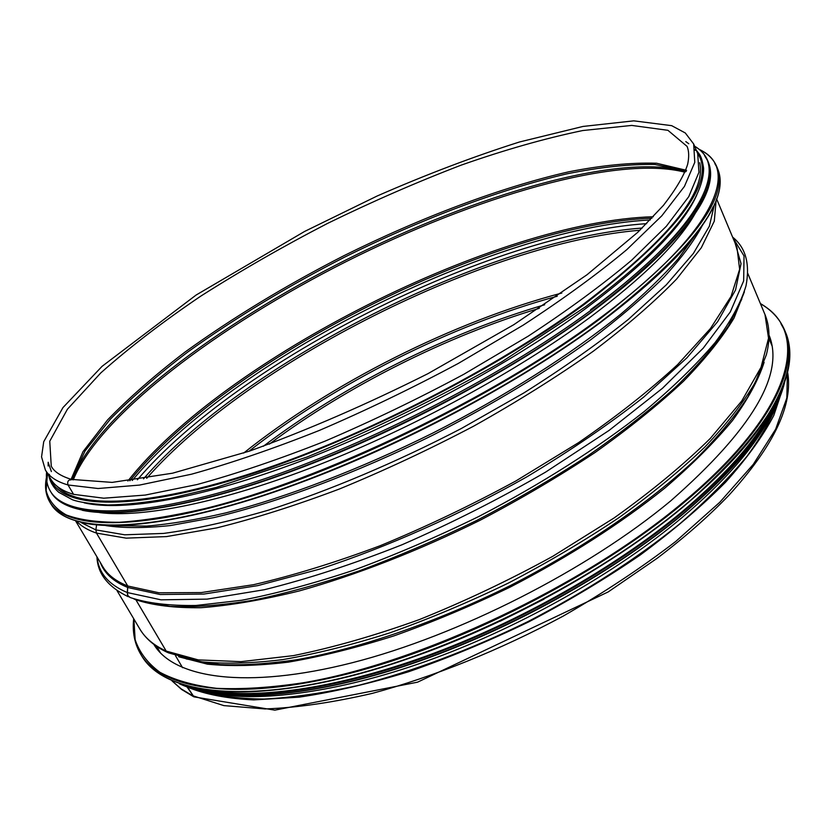 <?xml version="1.0" encoding="UTF-8"?>
<svg xmlns="http://www.w3.org/2000/svg" width="831" height="831" viewBox="0 0 831 831"><rect width="100%" height="100%" fill="white"/><g stroke="black" fill="none" stroke-linecap="round" stroke-linejoin="round"><path stroke-width="1.25" d="M787.456 371.322C793.636 404.198 774.16 445.468 729.026 495.131C708.926 516.082 684.993 537.117 657.238 558.224L608.188 591.932L417.536 682.178L274.822 710.152L193.955 696.866L187.515 687.144C205.112 694.363 227.195 698.611 253.777 699.91L299.16 697.157C332.982 692.15 369.4 683.695 408.437 671.791C448.356 657.986 488.462 641.345 528.755 621.858C568.373 601.062 605.581 578.74 640.369 554.9C673.079 530.645 701.457 506.443 725.494 482.302C746.685 458.639 762.785 436.358 773.796 415.458L783.342 386.914M182.591 667.719L175.507 655.69L182.591 667.719M167.55 652.46C154.961 646.643 145.716 638.821 139.816 628.994C145.145 638.063 153.932 645.427 166.2 651.088L168.371 652.823L166.2 651.088L135.869 599.764C152.883 605.384 174.583 608.043 200.967 607.721C229.917 605.519 262.596 599.951 299.015 591.007C355.699 575.208 418.305 550.86 480.173 520.227C520.902 498.86 559.232 476.267 595.162 452.448C628.994 428.391 658.412 404.697 683.414 381.346C705.498 358.639 722.368 337.531 734.033 318.044L744.399 291.826M97.123 557.123C98.577 572.881 108.632 584.681 127.309 592.555L127.901 595.702L130.28 597.562L128.431 596.419L127.382 594.435L127.735 586L96.469 533.087L95.866 529.898L96.562 524.995L95.866 529.898L124.671 534.8L163.624 533.419C194.371 529.274 229.283 521.525 268.34 510.182C329.169 490.664 396.179 462.389 461.402 428.474L523.79 392.98C562.961 368.31 597.79 343.816 628.267 319.478L666.306 284.825L693.407 253.403L709.362 226.209L714.577 203.844M45.383 470.024L50.701 478.988C54.721 485.875 62.346 490.996 73.575 494.352L68.038 484.972C67.051 481.783 68.184 479.923 71.435 479.404L72.557 479.716L71.435 479.404C60.85 476.153 54.129 471.748 51.262 466.201L49.756 441.219L67.404 409.247L100.738 372.963C129.418 347.431 162.866 321.753 201.081 295.94C241.115 270.501 283.257 246.34 327.497 223.435C372.257 201.58 416.788 182.155 461.08 165.172C504.594 149.881 545.146 138.341 582.739 130.54L631.737 125.419L667.927 130.311L687.092 146.412C689.003 150.993 689.19 156.945 687.653 164.278C684.245 175.196 676.164 188.897 663.418 205.392L637.99 232.109L587.018 274.749L513.818 324.682L427.975 373.649C366.751 404.375 307.221 430.198 249.404 451.129L172.568 473.192L112.143 482.396L71.435 479.404C68.184 479.923 67.051 481.783 68.038 484.972L98.058 488.514L139.494 485.086L191.483 474.21C230.862 463.262 273.472 448.678 319.301 430.448C366.066 410.369 412.425 388.025 458.369 363.396L523.063 325.222C562.961 299.212 597.551 274.012 626.834 249.612L661.84 215.78L684.432 186.424L694.778 162.346L693.667 143.971L685.295 132.97L671.666 125.658L633.783 120.848L582.967 126.447L519.427 142.008C473.462 156.602 426.012 174.614 377.097 196.033L304.634 231.434L196.116 295.036L102.078 366.336L62.959 407.595L43.721 441.708L41.55 456.894L45.383 470.024C49.32 476.776 56.872 481.762 68.038 484.972L73.575 494.352L103.719 498.195L145.238 495.068L197.259 484.483C236.627 473.722 279.195 459.283 324.973 441.178C371.644 421.213 417.9 398.932 463.729 374.334L528.215 336.16C567.968 310.108 602.413 284.825 631.55 260.3L666.358 226.261L688.764 196.635L698.944 172.266L697.687 153.59L693.667 143.971M732.745 237.437L744.036 255.948L743.662 280.888L730.314 311.916L703.213 348.179L662.442 388.306L609.133 430.385L545.603 472.112C499.192 499.016 451.326 523.239 402.027 544.762C353.227 564.093 307.325 579.082 264.32 589.719L207.106 599.13L161.027 599.826L127.309 592.555L127.745 586L96.469 533.087L95.866 529.898L80.991 522.512M168.371 652.823L200.136 661.642C223.477 664.135 250.817 663.481 282.156 659.7C315.5 654.007 351.378 645.074 389.791 632.879C429.087 618.918 468.611 602.309 508.375 583.071C547.525 562.618 584.422 540.794 619.064 517.568C651.753 493.998 680.329 470.523 704.771 447.14C726.502 424.236 743.319 402.682 755.234 382.457L766.348 354.816C770.244 339.63 769.786 326.209 764.987 314.565L768.54 338.207L761.051 367.25L741.709 401.03L710.266 438.467C683.477 464.82 651.379 491.339 613.984 518.035L552.823 556.282C509.05 580.308 464.498 601.436 419.188 619.646C374.532 635.715 332.608 647.702 293.416 655.628L241.011 661.653L198.266 659.897L166.21 651.088L135.879 599.764L133.833 598.902M193.955 696.866L186.954 686.863M688.785 143.773L685.804 141.582M48.156 462.285L48.136 465.983M196.739 689.959C215.208 695.744 237.666 698.778 264.113 699.048C292.678 697.583 324.287 692.992 358.93 685.274C413.433 671.188 469.712 649.987 527.778 621.661C585.149 591.932 635.725 559.388 679.529 524.029C706.381 500.813 728.912 478.178 747.121 456.115C762.671 434.727 773.63 414.898 779.987 396.616M768.976 334.966C785.046 373.95 752.273 429.263 670.679 500.916C587.621 570.004 458.224 635.798 352.105 662.764C245.747 689.813 173.772 678.262 153.818 644.357M544.025 599.151L500.033 621.276M48.156 462.254L51.366 471.593M99.71 512.613C142.994 518.108 222.822 502.256 317.868 465.204C412.851 428.09 516.342 371.696 589.241 317.941C643.755 277.128 679.166 242.143 695.464 212.975M84.191 502.859C122.884 511.823 202.037 498.444 300.448 461.267C398.766 424.049 508.676 365.038 585.138 308.955C646.57 263.032 683.82 224.941 696.887 194.703M56.82 486.042C76.099 508.769 147.679 507.409 255.2 472.101C362.472 436.877 494.923 369.068 583.082 304.447C667.688 240.045 706.568 192.802 699.712 162.71M178.686 656.77L207.345 664.146C230.467 666.545 257.465 665.88 288.347 662.141C321.161 656.542 356.416 647.765 394.112 635.819C432.65 622.128 471.395 605.861 510.359 587.008C568.903 556.677 620.383 523.717 664.8 488.119C691.922 464.83 714.515 442.258 732.589 420.424C747.879 399.347 758.391 379.985 764.115 362.337M186.217 658.921L215.977 664.385C239.421 665.662 266.284 664.114 296.574 659.741C359.532 648.564 435.735 622.512 509.777 585.855C583.352 548.273 649.697 502.63 696.201 458.743C717.776 437.044 735.04 416.393 747.993 396.803L761.341 369.66M141.249 601.166L170.199 606.412C193.54 607.419 220.797 605.425 251.97 600.439C285.095 593.646 320.735 583.829 358.878 570.98C397.893 556.51 437.22 539.641 476.849 520.383C515.926 500.054 552.916 478.542 587.808 455.845C620.861 432.878 649.987 410.119 675.198 387.578C697.78 365.526 715.636 344.834 728.745 325.492L741.792 299.129M130.28 597.562C147.378 603.213 169.244 605.851 195.887 605.487L241.79 600.242C276.245 593.583 313.588 583.559 353.809 570.159C395.057 554.942 436.649 537.086 478.573 516.591C540.68 484.411 597.801 448.065 644.118 411.615C672.84 387.516 696.503 364.497 715.117 342.559C730.657 321.607 740.951 302.713 745.999 285.895C750.154 263.811 745.698 247.555 732.61 237.126M100.322 562.504C104.332 573.359 113.567 581.71 128.036 587.579L160.186 594.508L203.803 594.072L257.818 585.616L320.288 568.955C387.267 547.037 459.45 514.929 526.854 476.849C570.388 450.682 609.393 424.059 643.869 396.958L686.967 357.787L717.662 321.659L735.549 289.967L741.044 263.656L735.155 243.213M127.745 586L159.033 592.794L201.289 592.565L253.559 584.692C292.844 575.613 335.038 562.629 380.162 545.728C426.054 526.802 471.302 505.206 515.926 480.931L578.459 442.705C616.82 416.258 649.884 390.227 677.629 364.601L710.453 328.525L731.051 296.428L739.632 269.275L737.004 247.648L716.571 198.765M75.714 521.079L102.774 566.638C107.563 574.813 115.893 581.274 127.735 586M76.784 521.401C81.365 526.293 87.92 530.188 96.469 533.087L126.177 538.145L166.543 536.587L216.746 527.882C254.618 518.513 295.566 505.528 339.588 488.929C384.535 470.45 429.284 449.498 473.826 426.074C517.204 401.726 557.03 376.765 593.313 351.212C626.751 325.897 654.537 301.819 676.673 278.977L701.302 247.742L714.286 221.171L716.197 199.814M105.838 525.597C123.217 528.236 144.719 528.215 170.345 525.556L213.868 517.599C277.357 502.641 356.115 473.255 433.751 434.696C492.388 404.552 544.793 372.839 590.966 339.578C619.438 317.93 643.703 297.207 663.74 277.398C681.16 258.42 693.989 241.167 702.237 225.648M117.171 525.691L146.734 526.075C169.804 524.174 196.085 519.801 225.554 512.956C286.737 497.208 360.405 469.048 432.909 433.024C505.061 396.304 571.593 353.944 620.715 314.211C643.776 294.631 662.951 276.152 678.241 258.753L695.557 234.789M686.572 170.345L656.552 163.24C631.186 162.44 601.893 165.307 568.653 171.83C499.961 187.536 420.517 217.68 343.764 255.771C285.843 285.428 232.94 317.515 185.064 352.032C155.044 374.968 129.2 397.602 107.552 419.935L82.975 451.711L70.78 480.058M685.554 170.791L654.797 164.465C629.223 164.071 599.909 167.197 566.867 173.856C498.662 189.748 420.278 219.581 344.533 257.184C287.381 286.425 235.08 318.086 187.619 352.147C157.797 374.802 131.984 397.197 110.191 419.343L85.042 450.994L71.757 479.456M686.167 171.518C620.009 152.042 475.664 194.921 346.745 259.532C217.899 324.308 97.009 414.555 72.255 479.58M684.973 172.214C616.966 154.514 474.21 197.321 346.589 261.391C219.062 325.648 99.585 414.731 73.242 479.882M653.311 216.746C497.509 221.098 224.256 358.525 127.87 481.024M651.94 218.2C496.034 223.882 227.372 359.002 129.854 480.785M650.268 219.945C493.614 228.068 232.181 359.553 132.254 480.484M646.653 223.643C490.913 233.875 238.445 360.851 137.375 479.788M642.228 228.026C488.701 239.463 244.252 362.399 143.534 478.843M639.932 230.26C487.35 242.579 247.555 363.178 146.692 478.324M561.839 293.031C453.321 321.649 331.33 383.008 243.649 453.061M557.217 296.241C451.898 324.828 334.727 383.756 248.978 451.264M544.658 304.78C448.189 332.826 343.359 385.553 263.323 446.278M193.602 660.541L221.68 664.81M539.309 308.332C446.621 336.077 346.901 386.238 269.369 444.107M172.121 680.921L181.189 688.889L192.563 695.682L223.871 705.612L264.996 708.947C296.989 707.732 332.774 702.538 372.381 693.355C433.699 676.756 499.961 650.039 563.106 616.155C604.199 592.503 641.761 567.594 675.8 541.417L719.771 502.288L753.281 464.384L775.635 429.232L786.832 397.987L787.414 371.457M760.49 303.814C811.108 331.185 794.27 410.13 682.5 502.838C583.185 586.27 419.842 663.273 302.9 682.822C270.501 687.673 241.676 689.501 216.413 688.307C193.457 685.492 174.635 680.163 159.968 672.321C147.679 663.242 139.411 652.377 135.152 639.725L133.864 618.97M760.407 303.616C771.802 310.243 779.862 319.052 784.589 330.063C800.98 366.564 768.665 432.276 683.051 503.326C596.18 576.039 459.813 645.521 348.22 673.764C236.357 702.102 161.214 689.585 140.564 653.966C134.549 643.61 132.285 631.882 133.76 618.783M760.355 303.512C771.75 310.14 779.821 318.99 784.589 330.063L785.492 332.234C801.936 368.85 769.683 434.675 684.152 505.757C597.364 578.511 461.08 647.951 349.519 676.102C237.676 704.356 162.481 691.714 141.779 655.991L140.564 653.966C134.518 643.547 132.233 631.789 133.698 618.69M141.187 654.963L137.655 647.266M780.943 323.726L785.025 331.154M776.653 399.794C760.573 432.027 729.701 467.479 684.027 506.141C616.997 562.047 520.632 617.132 428.038 651.597C335.392 685.939 252.406 698.133 201.279 689.169M775.977 401.415C761.019 434.509 729.836 471.208 682.396 511.501C615.376 567.5 518.596 622.44 426.293 656.033C333.927 689.501 252.115 700.159 202.993 689.595M781.244 390.196C769.059 425.825 736.297 466.42 682.947 511.989C612.956 570.544 510.431 627.758 414.648 660.946C318.782 694.03 236.617 701.624 190.839 687.144M785.129 379.757C776.995 417.546 743.143 462.067 683.56 513.34C610.505 574.553 501.893 634.074 402.765 666.504C303.533 698.871 221.732 702.818 180.14 684.027M775.925 405.632C760.614 438.29 729.784 474.314 683.435 513.714C616.986 569.318 521.224 623.852 429.554 657.456C337.833 690.945 256.114 702.029 206.4 692.067M84.336 523.094C126.177 531.715 208.726 517.505 309.89 479.113C410.961 440.669 522.844 380.11 600.522 322.438C661.164 276.588 698.674 238.071 713.05 206.888M600.647 321.971C692.026 250.858 731.01 199.783 717.62 168.766C730.958 200.24 691.953 251.461 600.605 322.418C507.377 391.868 364.996 464.165 252.042 499.275C138.86 534.406 67.197 531.83 51.013 504.043C66.698 531.456 138.548 534.26 251.855 498.974C364.871 463.812 507.377 391.443 600.647 321.971M717.111 167.613L714.868 163.686M51.013 504.043L49.715 501.872C65.327 529.17 137.136 531.819 250.453 496.429C363.479 461.163 506.079 388.752 599.442 319.333C690.914 248.282 729.992 197.311 716.654 166.439C713.445 159.033 707.597 153.33 699.12 149.31M47.481 473.556L46.131 490.55C48.676 500.563 55.376 508.686 66.2 514.919C79.527 519.894 97.237 522.346 119.332 522.284C143.908 520.632 172.37 516.082 204.727 508.634C321.857 480.1 492.108 398.485 598.902 318.855C714.92 233.231 741.47 168.08 699.442 149.632M82.29 510.296C122.718 518.835 203.72 504.76 303.627 466.804C403.44 428.796 514.431 368.964 591.61 312.124C652.584 266.398 690.052 228.234 703.992 197.612M591.734 311.656C682.324 241.8 721.142 191.847 708.168 161.775C721.079 192.304 682.261 242.413 591.693 312.113C499.545 380.172 359.356 451.285 248.324 486.177C137.053 521.089 66.667 519.209 51.034 492.284C66.168 518.814 136.7 520.954 248.095 485.886C359.21 450.942 499.535 379.746 591.734 311.656M707.887 161.131L704.574 155.626M51.034 492.284L50.307 491.079C65.4 517.536 135.91 519.593 247.316 484.473C358.441 449.467 498.818 378.25 591.07 310.192C681.711 240.367 720.56 190.465 707.628 160.476C705.083 154.556 700.741 149.788 694.581 146.152M590.54 309.714C701.135 228.712 730.615 166.055 694.685 146.412M50.473 478.594C60.071 507.492 126.229 512.426 237.001 478.635C347.441 445 490.664 373.181 584.255 304.458C678.844 231.6 716.592 181.168 697.51 153.164M695.391 150.411L694.758 149.715M49.341 474.324L49.528 475.249M771.978 345.706L768.914 338.404M160.653 653.176L156.612 646.362M764.987 314.565L747.786 273.441M139.816 628.994L117.046 590.664M96.947 556.822C97.518 573.546 107.905 586.821 128.119 596.658M193.457 696.617L181.553 689.429L171.986 680.869M785.492 332.234C802.694 373.161 768.904 431.133 684.131 506.121C597.396 578.843 461.236 648.211 349.737 676.33C237.988 704.511 162.772 691.994 141.779 655.991M785.347 379.061C777.556 417.11 743.62 461.984 683.539 513.693C610.266 575.094 501.249 634.749 401.924 667.075C302.484 699.328 220.817 702.974 179.454 683.799M770.202 416.861C754.06 447.826 724.622 481.44 681.887 517.713C616.986 572.06 523.914 625.234 434.405 658.287C344.585 691.517 263.656 701.915 218.833 694.176M717.62 168.766L716.654 166.439M46.422 477.586C44.583 486.789 45.684 494.881 49.715 501.872M708.168 161.775L707.628 160.476M46.588 472.06C45.83 479.165 47.076 485.501 50.307 491.079M48.811 475.799C50.161 482.115 53.464 487.61 58.731 492.295L72.401 499.732C78.779 502.142 90.569 503.887 107.77 504.978C125.73 504.677 146.453 502.485 169.94 498.382L216.205 487.444L307.086 456.998C373.306 429.741 438.238 398.007 501.882 361.776L585.554 306.795C641.522 265.068 677.712 229.46 694.145 199.97C700.543 187.931 703.691 177.325 703.597 168.163C701.489 154.597 699.151 154.213 696.253 150.162"/></g></svg>
